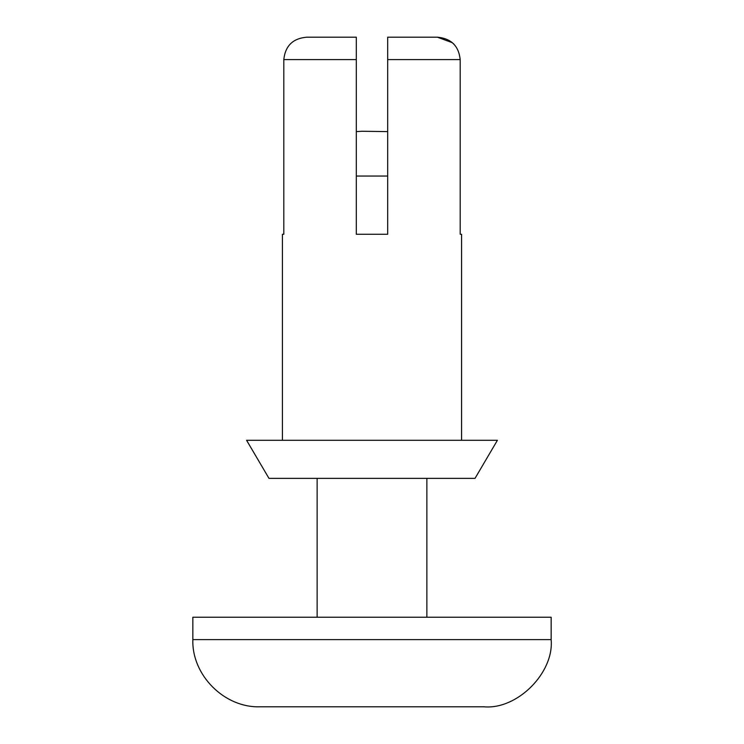 <?xml version="1.0" encoding="UTF-8"?>
<svg xmlns="http://www.w3.org/2000/svg" width="744" height="744" viewBox="0 0 744 744"><rect width="100%" height="100%" fill="white"/><g stroke="black" fill="none" stroke-linecap="round" stroke-linejoin="round"><path stroke-width="1.12" d="M306.668 37.2L356.32 37.2L306.668 37.2C292.876 38.409 285.259 45.877 283.808 59.594L356.32 59.594L356.32 37.2L356.32 59.594L283.808 59.594L283.808 234.276L282.422 234.276L282.422 440.299L282.422 234.276L283.808 234.276L283.808 59.594C285.259 45.877 292.876 38.409 306.668 37.2M387.68 37.2L437.333 37.2L387.68 37.2L387.68 59.594L460.192 59.594C458.723 45.877 451.106 38.409 437.333 37.2C451.106 38.409 458.723 45.877 460.192 59.594L387.68 59.594L387.68 234.276L356.32 234.276L356.32 59.594L356.32 234.276L387.68 234.276L387.68 59.594M461.578 440.299L461.578 234.276L460.192 234.276L460.192 59.594L460.192 234.276M475.016 478.373L268.984 478.373L475.016 478.373L497.411 440.299L246.589 440.299L497.411 440.299M268.984 478.373L246.589 440.299L268.984 478.373M454.045 44.296L453.422 43.654M452.408 42.734L437.453 37.2M483.972 706.8L260.028 706.8L483.972 706.8C517.21 709.804 554.159 672.855 551.155 639.617L192.845 639.617L551.155 639.617C554.159 672.855 517.21 709.804 483.972 706.8M551.155 639.617L551.155 617.222L192.845 617.222L551.155 617.222L551.155 639.617M426.87 617.222L426.87 478.373L426.87 617.222M387.68 176.049L356.32 176.049L387.68 176.049M387.68 131.604L361.919 131.26L387.68 131.604M192.845 617.222L192.845 639.617C191.664 675.189 224.446 707.981 260.028 706.8M317.13 617.222L317.13 478.373M356.32 131.604L362.04 131.26"/></g></svg>
